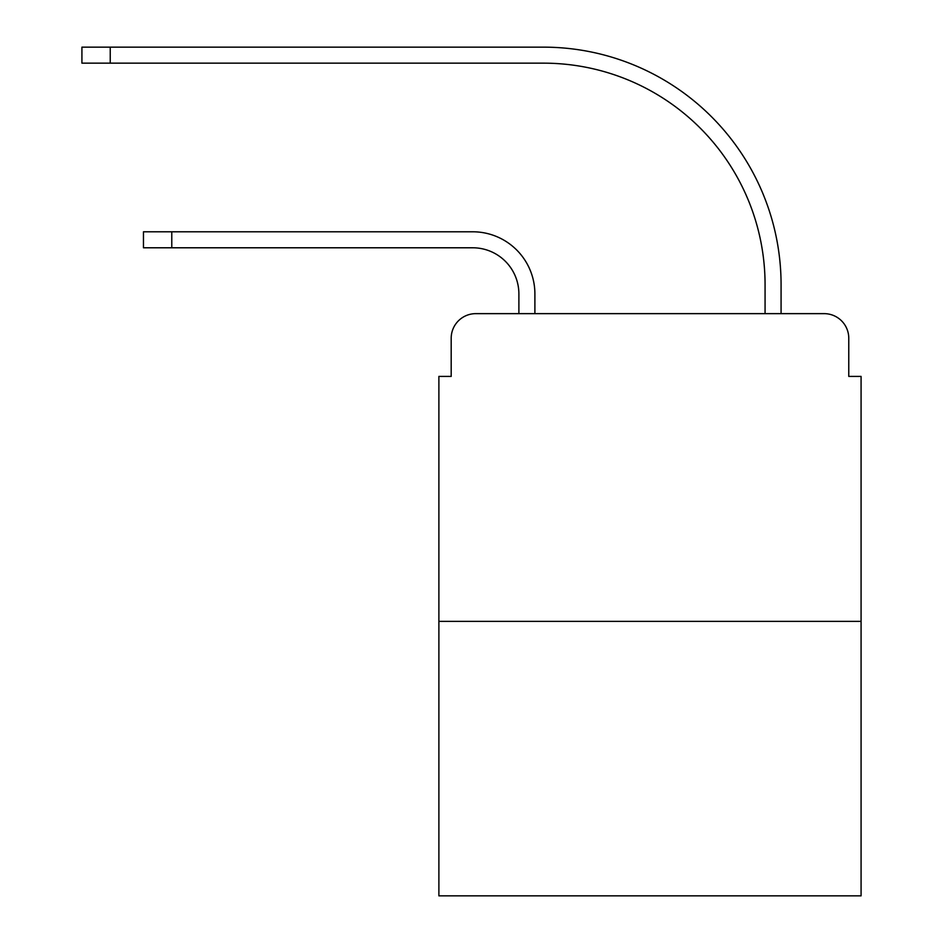 <?xml version="1.0" encoding="UTF-8"?>
<svg xmlns="http://www.w3.org/2000/svg" width="943" height="943" viewBox="0 0 943 943"><rect width="100%" height="100%" fill="white"/><g stroke="black" fill="none" stroke-linecap="round" stroke-linejoin="round"><path stroke-width="1.41" d="M451.19 338.254L451.19 376.41L451.19 338.254A24.612 24.612 0 0 1 475.802 313.642L518.886 313.642L518.886 293.945A46.16 46.16 0 0 0 472.726 247.785A46.16 46.16 0 0 1 518.886 293.945A46.16 46.16 0 0 0 472.726 247.785A46.16 46.16 0 0 1 518.886 293.945A46.16 46.16 0 0 0 472.726 247.785A46.16 46.16 0 0 1 518.886 293.945A46.16 46.16 0 0 0 472.726 247.785A46.16 46.16 0 0 1 518.886 293.945A46.16 46.16 0 0 0 472.726 247.785L143.466 247.785L143.466 231.789L171.779 231.789L171.779 247.785M861.077 621.366L438.884 621.366L438.884 895.85L861.077 895.85L861.077 376.41L848.771 376.41L848.771 338.254A24.612 24.612 0 0 0 824.147 313.642L475.802 313.642M438.884 621.366L438.884 376.41L451.19 376.41M171.779 231.789L472.726 231.789A62.155 62.155 0 0 1 534.893 293.945L534.893 313.642L534.893 293.945L534.893 313.642L534.893 293.945L534.893 313.642L534.893 293.945L534.893 313.642L534.893 293.945L534.893 313.642L553.965 313.642M745.984 313.642L765.068 313.642L765.068 284.715A221.558 221.558 0 0 0 543.51 63.157A221.558 221.558 0 0 1 765.068 284.715A221.558 221.558 0 0 0 543.51 63.157A221.558 221.558 0 0 1 765.068 284.715A221.558 221.558 0 0 0 543.51 63.157A221.558 221.558 0 0 1 765.068 284.715A221.558 221.558 0 0 0 543.51 63.157A221.558 221.558 0 0 1 765.068 284.715A221.558 221.558 0 0 0 543.51 63.157L81.923 63.157L81.923 47.15L110.237 47.15L110.237 63.157M110.237 47.15L543.51 47.15A237.565 237.565 0 0 1 781.075 284.715L781.075 313.642L781.075 284.715L781.075 313.642L781.075 284.715L781.075 313.642L781.075 284.715L781.075 313.642L781.075 284.715L781.075 313.642L824.147 313.642M848.771 376.41L848.771 338.254"/></g></svg>
